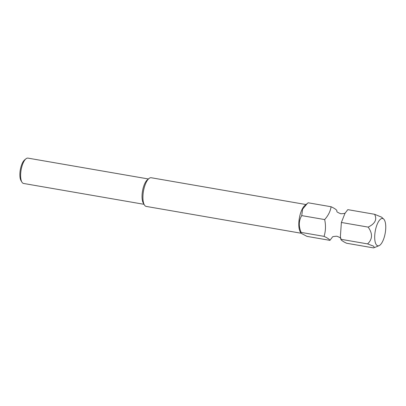 <?xml version="1.0" encoding="UTF-8"?>
<svg xmlns="http://www.w3.org/2000/svg" width="406" height="406" viewBox="0 0 406 406"><rect width="100%" height="100%" fill="white"/><g stroke="black" fill="none" stroke-linecap="round" stroke-linejoin="round"><path stroke-width="0.61" d="M336.924 210.724C336.417 209.643 334.473 208.319 331.088 206.75C330.418 211.237 328.276 215.515 324.663 219.575C325.922 225.376 325.724 230.978 324.074 236.373C327.485 237.962 329.433 239.286 329.916 240.352L332.108 237.53M374.581 214.282C377.27 219.407 375.129 223.681 368.156 227.106C372.794 233.562 372.601 239.159 367.572 243.904L373.632 246.178L374.347 247.63L373.408 247.883L346.633 243.245C343.232 241.666 341.289 240.342 340.796 239.271L340.385 236.515L341.38 222.468L344.998 213.297L347.805 209.643L374.581 214.282L381.559 217.139L383.665 219.052A13.865 5.08 99.8 0 0 375.672 229.06A13.865 5.08 99.8 0 0 379.057 245.66A13.865 5.08 99.8 0 0 384.771 235.257A13.865 5.08 99.8 0 0 383.665 219.052M331.088 206.75L308.164 202.782L304.825 205.527A14.555 5.334 99.8 0 0 299.836 215.814A14.555 5.334 99.8 0 0 300.262 231.892L301.064 233.247L306.992 236.383L329.916 240.352M307.418 203.381L302.597 209.161L301.739 215.606C298.694 220.666 298.501 226.264 301.15 232.405L301.064 233.247M301.049 233.222L146.241 206.421A14.555 5.334 -80.2 0 1 144.374 204.898L143.323 203.137A12.855 4.71 -80.2 0 1 142.054 195.504A12.855 4.71 -80.2 0 1 147.358 179.848L148.936 178.538A14.555 5.334 -80.2 0 1 151.21 177.737L306.017 204.543M144.374 204.898A14.555 5.334 -80.2 0 1 142.932 196.26A14.555 5.334 -80.2 0 1 148.936 178.538M148.408 178.975L27.943 158.117A12.855 4.71 99.8 0 0 25.938 158.827A12.855 4.71 99.8 0 0 20.635 174.478A12.855 4.71 99.8 0 0 21.909 182.111A12.855 4.71 99.8 0 0 23.558 183.456L144.023 204.309M21.909 182.111L21.005 180.599A11.398 4.177 -80.2 0 1 20.3 169.84A11.398 4.177 -80.2 0 1 24.583 159.949L25.938 158.827M367.572 243.904L340.796 239.271M368.156 227.106L341.38 222.468M324.663 219.575L301.739 215.606M324.074 236.373L301.15 232.405M336.797 211.308C336.554 211.759 337.893 212.582 340.807 213.764C343.973 213.622 345.506 213.297 345.404 212.795M332.316 237.2C332.215 236.698 333.747 236.373 336.914 236.231C339.827 237.414 341.162 238.236 340.918 238.687M379.057 245.66L374.393 247.609"/></g></svg>
